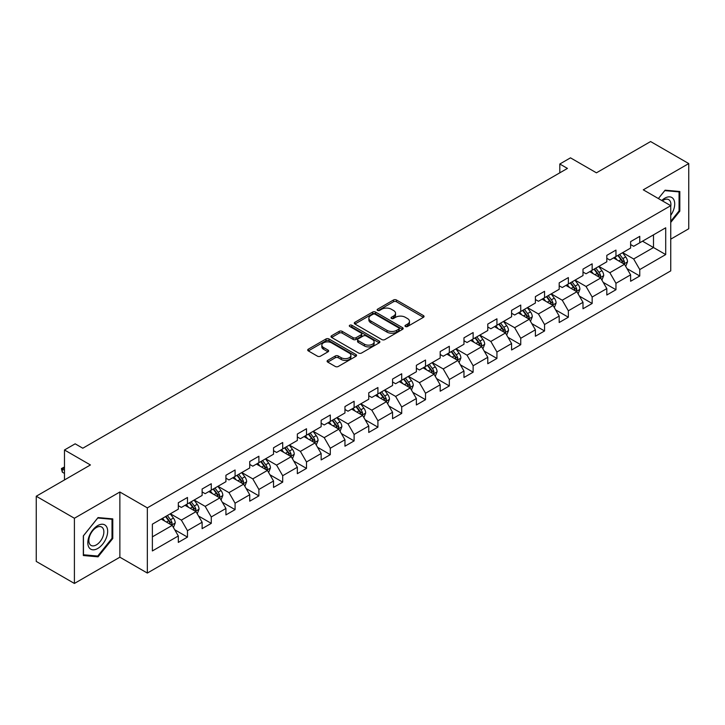 <?xml version="1.0" encoding="UTF-8"?>
<svg xmlns="http://www.w3.org/2000/svg" width="725" height="725" viewBox="0 0 725 725"><rect width="100%" height="100%" fill="white"/><g stroke="black" fill="none" stroke-linecap="round" stroke-linejoin="round"><path stroke-width="1.09" d="M405.42 326.495A1.486 0.852 0 0 0 407.522 326.495L423.436 317.305A2.121 1.223 0 0 0 424.053 316.435A2.121 1.223 0 0 0 423.436 315.574L396.475 300.005A2.121 1.223 0 0 0 393.476 300.005L377.562 309.194A1.486 0.852 0 0 0 377.127 309.802A1.486 0.852 0 0 0 377.562 310.409A1.486 0.852 0 0 0 379.655 310.409L381.722 309.222A6.779 3.915 0 0 1 391.31 309.222L393.548 310.517A6.779 3.915 0 0 1 395.542 313.282A6.779 3.915 0 0 1 393.548 316.046L391.491 317.242A1.486 0.852 0 0 0 391.056 317.84A1.486 0.852 0 0 0 391.491 318.447A1.486 0.852 0 0 0 393.593 318.447L395.651 317.26A6.779 3.915 0 0 1 405.239 317.26L407.486 318.556A6.779 3.915 0 0 1 409.471 321.329A6.779 3.915 0 0 1 407.486 324.093L405.42 325.28A1.486 0.852 0 0 0 404.985 325.888A1.486 0.852 0 0 0 405.42 326.495L405.42 325.28M327.718 360.37A2.121 1.223 0 0 0 327.102 361.231A2.121 1.223 0 0 0 327.718 362.101L335.285 366.469A2.121 1.223 0 0 0 338.285 366.469L355.957 356.265A2.121 1.223 0 0 0 356.573 355.395A2.121 1.223 0 0 0 355.957 354.534L328.996 338.965A2.121 1.223 0 0 0 325.996 338.965L308.324 349.169A2.121 1.223 0 0 0 307.708 350.039A2.121 1.223 0 0 0 308.324 350.9L317.459 356.174A2.121 1.223 0 0 0 320.459 356.174L328.026 351.806A2.121 1.223 0 0 0 328.642 350.945A2.121 1.223 0 0 0 328.026 350.075L323.495 347.465A5.664 3.272 0 0 1 321.827 345.145A5.664 3.272 0 0 1 325.326 342.127A5.664 3.272 0 0 1 331.506 342.834L349.251 353.084A5.664 3.272 0 0 1 350.909 355.395A5.664 3.272 0 0 1 347.411 358.422A5.664 3.272 0 0 1 341.239 357.706L338.285 356.002A2.121 1.223 0 0 0 335.285 356.002L327.718 360.37L327.718 362.101M670.743 239.159L688.75 228.765L688.75 163.569L650.597 141.547L596.43 172.822L570.484 157.842L559.809 164.013L567.439 168.417L82.795 448.222L75.164 443.818L64.48 449.98L64.48 479.941M74.403 518.257L74.403 583.453L119.87 557.199L119.87 492.003L74.403 518.257L36.25 496.235L90.426 464.961L64.48 449.98M119.87 492.003L147.338 507.862L670.743 205.683L670.743 270.878L147.338 573.058L147.338 507.862M688.75 163.569L643.274 189.823L670.743 205.683M381.867 339.572A2.121 1.223 0 0 0 384.866 339.572L402.538 329.368A2.121 1.223 0 0 0 403.163 328.507A2.121 1.223 0 0 0 402.538 327.637L375.577 312.076A2.121 1.223 0 0 0 372.587 312.076L354.906 322.281A2.121 1.223 0 0 0 354.289 323.142A2.121 1.223 0 0 0 354.906 324.002L381.867 339.572M350.329 326.812A1.486 0.852 0 0 1 351.833 327.02L351.833 325.262L379.248 341.085A2.121 1.223 0 0 1 379.864 341.946A2.121 1.223 0 0 1 379.248 342.816L361.576 353.021A2.121 1.223 0 0 1 358.576 353.021L331.615 337.451L331.615 335.72A2.121 1.223 0 0 0 330.999 336.59A2.121 1.223 0 0 0 331.615 337.451M331.615 335.72L339.182 331.352A2.121 1.223 0 0 1 342.173 331.352L353.111 337.669A2.121 1.223 0 0 0 356.102 337.669L361.123 334.769A2.121 1.223 0 0 0 361.748 333.908A2.121 1.223 0 0 0 361.123 333.047L349.74 326.468A1.486 0.852 0 0 1 349.305 325.869A1.486 0.852 0 0 1 350.22 325.072A1.486 0.852 0 0 1 351.833 325.262M74.403 583.453L36.25 561.431L36.25 496.235M174.734 529.757L187.476 537.116L187.476 530.682L202.121 522.227L202.121 528.661L211.274 523.368L211.274 516.943L225.928 508.479L225.928 514.913L235.081 509.63L235.081 503.195L249.735 494.74L249.735 501.174L258.888 495.882L258.888 489.457L273.533 480.992L273.533 487.427L282.696 482.143L282.696 475.709L297.341 467.253L297.341 473.679L306.494 468.395L306.494 461.97L321.148 453.506L321.148 459.94L330.301 454.657L330.301 448.222L344.955 439.767L344.955 446.192L354.108 440.909L354.108 434.474L368.753 426.019L368.753 432.453L377.915 427.17L377.915 420.736L392.56 412.28L392.56 418.706L401.713 413.422L401.713 406.988L416.368 398.532L416.368 404.967L425.521 399.674L425.521 393.249L440.175 384.794L440.175 391.219L449.328 385.936L449.328 379.501L463.973 371.046L463.973 377.48L473.135 372.188L473.135 365.763L487.78 357.298L487.78 363.733L496.933 358.449L496.933 352.015L511.587 343.559L511.587 349.994L520.74 344.701L520.74 338.276L535.394 329.812L535.394 336.246L544.548 330.962L544.548 324.528L559.192 316.073L559.192 322.507L568.355 317.215L568.355 310.789L583 302.325L583 308.759L592.153 303.476L592.153 297.042L606.807 288.586L606.807 295.012L615.96 289.728L615.96 283.294L630.614 274.838L630.614 281.273L639.767 275.989L639.767 269.555L665.704 254.575L665.704 227.795L653.497 234.846L653.497 247.533L665.704 254.575M187.476 537.116L178.314 542.4L178.314 535.974L152.377 550.946L152.377 524.166L178.314 509.186L178.314 502.751L187.476 497.468L187.476 503.902L202.121 495.447L202.121 489.013L211.274 483.729L211.274 490.154L225.928 481.699L225.928 475.265L235.081 469.981L235.081 476.416L249.735 467.96L249.735 461.526L258.888 456.243L258.888 462.668L273.533 454.212L273.533 447.778L282.696 442.495L282.696 448.929L297.341 440.465L297.341 434.039L306.494 428.747L306.494 435.181L321.148 426.726L321.148 420.292L330.301 415.008L330.301 421.442L344.955 412.978L344.955 406.553L354.108 401.26L354.108 407.695L368.753 399.239L368.753 392.805L377.915 387.522L377.915 393.956L392.56 385.492L392.56 379.066L401.713 373.774L401.713 380.208L416.368 371.753L416.368 365.318L425.521 360.035L425.521 366.46L440.175 358.005L440.175 351.58L449.328 346.287L449.328 352.722L463.973 344.266L463.973 337.832L473.135 332.548L473.135 338.974L487.78 330.518L487.78 324.084L496.933 318.801L496.933 325.235L511.587 316.78L511.587 310.345L520.74 305.062L520.74 311.487L535.394 303.032L535.394 296.597L544.548 291.314L544.548 297.748L559.192 289.284L559.192 282.859L568.355 277.575L568.355 284.001L583 275.545L583 269.111L592.153 263.827L592.153 270.262L606.807 261.798L606.807 255.372L615.96 250.08L615.96 256.514L630.614 248.059L630.614 241.624L639.767 236.341L639.767 242.775L665.704 227.795M185.029 505.307L196.022 511.651L181.368 520.115L170.384 513.771M178.314 505.66L181.368 507.427L187.476 503.902M181.368 520.115L187.476 530.682M196.022 511.651L202.121 522.227M208.836 491.568L219.82 497.912L205.175 506.367L194.182 500.023M202.121 491.922L205.175 493.68L211.274 490.154M205.175 506.367L211.274 516.943M219.82 497.912L225.928 508.479M232.643 477.82L243.627 484.164L228.982 492.628L217.989 486.285M225.928 478.174L228.982 479.941L235.081 476.416M228.982 492.628L235.081 503.195M243.627 484.164L249.735 494.74M256.442 464.082L267.434 470.425L252.78 478.881L241.797 472.537M249.735 464.435L252.78 466.193L258.888 462.668M252.78 478.881L258.888 489.457M267.434 470.425L273.533 480.992M280.249 450.334L291.242 456.678L276.587 465.133L265.604 458.798M273.533 450.687L276.587 452.454L282.696 448.929M276.587 465.133L282.696 475.709M291.242 456.678L297.341 467.253M304.056 436.595L315.04 442.939L300.395 451.394L289.402 445.05M297.341 436.948L300.395 438.707L306.494 435.181M300.395 451.394L306.494 461.97M315.04 442.939L321.148 453.506M327.863 422.847L338.847 429.191L324.202 437.646L313.209 431.303M321.148 423.201L324.202 424.959L330.301 421.442M324.202 437.646L330.301 448.222M338.847 429.191L344.955 439.767M351.661 409.108L362.654 415.452L348 423.907L337.016 417.564M344.955 409.462L348 411.22L354.108 407.695M348 423.907L354.108 434.474M362.654 415.452L368.753 426.019M375.468 395.361L386.461 401.704L371.807 410.16L360.823 403.816M368.753 395.714L371.807 397.472L377.915 393.956M371.807 410.16L377.915 420.736M386.461 401.704L392.56 412.28M399.276 381.622L410.259 387.966L395.614 396.421L384.631 390.077M392.56 381.966L395.614 383.733L401.713 380.208M395.614 396.421L401.713 406.988M410.259 387.966L416.368 398.532M423.083 367.874L434.067 374.218L419.422 382.673L408.429 376.329M416.368 368.228L419.422 369.986L425.521 366.46M419.422 382.673L425.521 393.249M434.067 374.218L440.175 384.794M446.881 354.126L457.874 360.47L443.22 368.934L432.236 362.591M440.175 354.48L443.22 356.247L449.328 352.722M443.22 368.934L449.328 379.501M457.874 360.47L463.973 371.046M470.688 340.388L481.681 346.731L467.027 355.187L456.043 348.843M463.973 340.741L467.027 342.499L473.135 338.974M467.027 355.187L473.135 365.763M481.681 346.731L487.78 357.298M494.495 326.64L505.479 332.983L490.834 341.448L479.85 335.104M487.78 326.993L490.834 328.76L496.933 325.235M490.834 341.448L496.933 352.015M505.479 332.983L511.587 343.559M518.303 312.901L529.286 319.245L514.641 327.7L503.648 321.356M511.587 313.254L514.641 315.013L520.74 311.487M514.641 327.7L520.74 338.276M529.286 319.245L535.394 329.812M542.101 299.153L553.093 305.497L538.439 313.961L527.456 307.618M535.394 299.507L538.439 301.274L544.548 297.748M538.439 313.961L544.548 324.528M553.093 305.497L559.192 316.073M565.908 285.414L576.901 291.758L562.247 300.213L551.263 293.87M559.192 285.768L562.247 287.526L568.355 284.001M562.247 300.213L568.355 310.789M576.901 291.758L583 302.325M589.715 271.667L600.699 278.01L586.054 286.466L575.07 280.122M583 272.02L586.054 273.787L592.153 270.262M586.054 286.466L592.153 297.042M600.699 278.01L606.807 288.586M613.522 257.928L624.506 264.272L609.861 272.727L598.868 266.383M606.807 258.281L609.861 260.039L615.96 256.514M609.861 272.727L615.96 283.294M624.506 264.272L630.614 274.838M642.513 241.189L653.497 247.533L633.659 258.979L622.675 252.635M630.614 244.533L633.659 246.292L639.767 242.775M633.659 258.979L639.767 269.555M119.87 557.199L147.338 573.058M559.809 164.013L559.809 172.822M152.377 536.853L172.215 525.398L161.222 519.055M172.215 525.398L178.314 535.974M627.025 268.631L639.767 275.989M603.218 282.369L615.96 289.728M579.411 296.117L592.153 303.476M555.613 309.856L568.355 317.215M531.806 323.604L544.548 330.962M507.998 337.352L520.74 344.701M484.191 351.09L496.933 358.449M460.393 364.838L473.135 372.188M436.586 378.577L449.328 385.936M412.779 392.325L425.521 399.674M388.972 406.063L401.713 413.422M365.173 419.811L377.915 427.17M341.366 433.55L354.108 440.909M317.559 447.298L330.301 454.657M293.752 461.037L306.494 468.395M269.954 474.784L282.696 482.143M246.147 488.532L258.888 495.882M222.339 502.271L235.081 509.63M198.532 516.019L211.274 523.368M670.743 222.43L679.823 211.138L679.823 191.5L665.097 190.186L658.382 198.541L664.789 190.621L679.062 191.898L679.062 210.921L670.743 221.27M83.33 555.522L98.047 556.836L112.774 538.521L112.774 518.882L98.047 517.568L83.33 535.884L83.33 555.522M679.062 210.694L679.823 211.138M112.012 538.077L112.774 538.521M96.498 555.939L98.047 556.836M406.018 326.703L407.486 325.851A6.779 3.915 0 0 0 409.471 323.087L409.471 321.329M395.542 313.282L395.542 315.049A6.779 3.915 0 0 1 393.548 317.813L392.089 318.656M423.409 317.323L396.475 301.772A2.121 1.223 0 0 0 393.476 301.772L378.151 310.617M402.511 329.386L375.577 313.834A2.121 1.223 0 0 0 372.587 313.834L354.933 324.021M398.795 329.105A1.486 0.852 0 0 0 399.23 328.507A1.486 0.852 0 0 0 398.795 327.899L375.133 314.233A1.486 0.852 0 0 0 373.031 314.233L370.856 315.484A6.779 3.915 0 0 0 368.871 318.257A6.779 3.915 0 0 0 370.856 321.021L387.032 330.364A6.779 3.915 0 0 0 396.62 330.364L398.795 329.105L398.795 330.872A1.486 0.852 0 0 0 399.23 330.265L399.23 328.507M368.871 318.257L368.871 320.015A6.779 3.915 0 0 0 370.856 322.788L370.856 321.021M398.795 330.872L396.62 332.123A6.779 3.915 0 0 1 387.032 332.123L370.856 322.788M331.642 337.469L339.182 333.119L339.182 331.352M361.748 333.908L361.748 335.666A2.121 1.223 0 0 1 361.123 336.536L356.102 339.427A2.121 1.223 0 0 1 353.111 339.427L342.173 333.119A2.121 1.223 0 0 0 339.182 333.119M351.833 327.02L379.22 342.834M364.458 344.221A5.664 3.272 0 0 0 370.629 344.928A5.664 3.272 0 0 0 374.127 341.91A5.664 3.272 0 0 0 372.469 339.59L366.216 335.983A2.121 1.223 0 0 0 363.225 335.983L358.204 338.883A2.121 1.223 0 0 0 357.579 339.744A2.121 1.223 0 0 0 358.204 340.605L364.458 344.221L364.458 345.979A5.664 3.272 0 0 0 370.629 346.695A5.664 3.272 0 0 0 374.127 343.668L374.127 341.91M357.579 339.744L357.579 341.502A2.121 1.223 0 0 0 358.204 342.372L358.204 340.605M364.458 345.979L358.204 342.372M350.909 355.395L350.909 357.162A5.664 3.272 0 0 1 347.411 360.18A5.664 3.272 0 0 1 341.239 359.473L338.285 357.76A2.121 1.223 0 0 0 335.285 357.76L327.754 362.119M321.827 345.145L321.827 346.913A5.664 3.272 0 0 0 323.495 349.223L323.495 347.465M327.99 351.824L323.495 349.223M355.93 356.274L328.996 340.732A2.121 1.223 0 0 0 325.996 340.732L308.352 350.918M625.711 266.356L627.524 261.779A5.718 3.299 -120 0 0 625.702 256.913L622.558 252.708M617.066 259.967L614.927 257.112M623.618 263.755L624.442 262.024A5.718 3.299 -120 0 0 622.802 258.589L619.658 254.384M618.226 255.209L621.715 259.876A2.909 1.686 60 0 1 622.24 260.755L624.442 262.024M617.827 255.445L620.972 259.641A5.718 3.299 60 0 1 622.612 263.084M670.743 215.37A14.029 8.102 120 0 0 673.38 210.413A14.029 8.102 120 0 0 672.51 197.998A14.029 8.102 120 0 0 661.762 200.49M678.111 191.355L679.062 191.898M670.743 206.426A10.621 6.135 120 0 0 668.713 199.647A10.621 6.135 120 0 0 662.369 200.843M97.748 548.481A14.029 8.102 120 0 0 107.662 531.298A14.029 8.102 120 0 0 97.748 525.571A14.029 8.102 120 0 0 87.825 542.753A14.029 8.102 120 0 0 97.748 548.481M96.352 544.892A10.621 6.135 120 0 0 103.294 535.539A10.621 6.135 120 0 0 101.663 527.03A10.621 6.135 120 0 0 96.352 527.555A10.621 6.135 120 0 0 89.42 536.908A10.621 6.135 120 0 0 91.042 545.418A10.621 6.135 120 0 0 96.352 544.892M83.475 535.757L97.748 518.003L112.012 519.281L112.012 538.303L97.748 556.048L83.475 554.779L83.448 535.739M111.07 518.728L112.012 519.281M601.904 280.104L603.726 275.527A5.718 3.299 -120 0 0 601.895 270.661L598.75 266.456M593.258 273.715L591.12 270.86M599.82 277.503L600.635 275.772A5.718 3.299 -120 0 0 598.995 272.328L595.85 268.123M594.418 268.957L597.908 273.615A2.909 1.686 60 0 1 598.442 274.503L600.635 275.772M594.02 269.183L597.164 273.388A5.718 3.299 60 0 1 598.805 276.832M578.106 293.843L579.918 289.275A5.718 3.299 -120 0 0 578.097 284.399L574.943 280.194M569.451 287.453L567.312 284.599M576.013 291.242L576.828 289.511A5.718 3.299 -120 0 0 575.197 286.076L572.043 281.871M570.611 282.696L574.109 287.363A2.909 1.686 60 0 1 574.635 288.251L576.828 289.511M570.213 282.931L573.366 287.136A5.718 3.299 60 0 1 574.998 290.571M554.299 307.59L556.111 303.014A5.718 3.299 -120 0 0 554.29 298.147L551.136 293.942M545.644 301.201L543.505 298.347M552.205 304.989L553.03 303.258A5.718 3.299 -120 0 0 551.39 299.815L548.236 295.619M546.804 296.443L550.302 301.102A2.909 1.686 60 0 1 550.828 301.99L553.03 303.258M546.405 296.67L549.559 300.875A5.718 3.299 60 0 1 551.19 304.319M530.492 321.329L532.304 316.762A5.718 3.299 -120 0 0 530.482 311.886L527.338 307.681M521.846 314.949L519.707 312.085M528.398 318.728L529.223 317.006A5.718 3.299 -120 0 0 527.582 313.562L524.438 309.358M523.006 310.182L526.495 314.849A2.909 1.686 60 0 1 527.021 315.737L529.223 317.006M522.607 310.418L525.752 314.623A5.718 3.299 60 0 1 527.392 318.058M506.684 335.077L508.506 330.5A5.718 3.299 -120 0 0 506.675 325.634L503.531 321.429M498.039 328.688L495.9 325.833M504.6 332.476L505.416 330.745A5.718 3.299 -120 0 0 503.775 327.31L500.631 323.105M499.199 323.93L502.688 328.597A2.909 1.686 60 0 1 503.222 329.476L505.416 330.745M498.8 324.157L501.945 328.362A5.718 3.299 60 0 1 503.585 331.805M482.886 348.816L484.699 344.248A5.718 3.299 -120 0 0 482.877 339.373L479.723 335.167M474.232 342.436L472.093 339.572M480.793 346.215L481.608 344.493A5.718 3.299 -120 0 0 479.977 341.049L476.823 336.844M475.392 337.669L478.89 342.336A2.909 1.686 60 0 1 479.415 343.224L481.608 344.493M474.993 337.904L478.147 342.109A5.718 3.299 60 0 1 479.778 345.544M459.079 362.563L460.892 357.987A5.718 3.299 -120 0 0 459.07 353.12L455.916 348.915M450.424 356.174L448.286 353.32M456.986 359.962L457.81 358.232A5.718 3.299 -120 0 0 456.17 354.797L453.016 350.592M451.584 351.417L455.083 356.084A2.909 1.686 60 0 1 455.608 356.963L457.81 358.232M451.186 351.643L454.339 355.848A5.718 3.299 60 0 1 455.971 359.292M435.272 376.302L437.084 371.735A5.718 3.299 -120 0 0 435.263 366.859L432.118 362.663M426.626 369.922L424.487 367.067M433.178 373.71L434.003 371.979A5.718 3.299 -120 0 0 432.363 368.536L429.218 364.331M427.786 365.155L431.275 369.822A2.909 1.686 60 0 1 431.801 370.711L434.003 371.979M427.388 365.391L430.532 369.596A5.718 3.299 60 0 1 432.173 373.031M411.465 390.05L413.286 385.473A5.718 3.299 -120 0 0 411.456 380.607L408.311 376.402M402.819 383.661L400.68 380.806M409.38 387.449L410.196 385.718A5.718 3.299 -120 0 0 408.556 382.283L405.411 378.078M403.979 378.903L407.468 383.57A2.909 1.686 60 0 1 408.003 384.449L410.196 385.718M403.58 379.13L406.725 383.335A5.718 3.299 60 0 1 408.365 386.778M387.667 403.789L389.479 399.221A5.718 3.299 -120 0 0 387.657 394.355L384.504 390.15M379.012 397.409L376.873 394.554M385.573 401.197L386.389 399.466A5.718 3.299 -120 0 0 384.757 396.022L381.604 391.817M380.172 392.651L383.67 397.309A2.909 1.686 60 0 1 384.196 398.197L386.389 399.466M379.773 392.877L382.927 397.083A5.718 3.299 60 0 1 384.558 400.517M363.859 417.537L365.672 412.96A5.718 3.299 -120 0 0 363.85 408.093L360.697 403.888M355.205 411.147L353.066 408.293M361.766 414.936L362.582 413.205A5.718 3.299 -120 0 0 360.95 409.77L357.797 405.565M356.365 406.39L359.863 411.057A2.909 1.686 60 0 1 360.388 411.936L362.582 413.205M355.966 406.625L359.12 410.821A5.718 3.299 60 0 1 360.751 414.265M340.052 431.284L341.865 426.708A5.718 3.299 -120 0 0 340.043 421.841L336.889 417.636M331.407 424.895L329.268 422.041M337.959 428.683L338.783 426.952A5.718 3.299 -120 0 0 337.143 423.509L333.998 419.304M332.558 420.138L336.056 424.796A2.909 1.686 60 0 1 336.581 425.684L338.783 426.952M332.168 420.364L335.312 424.569A5.718 3.299 60 0 1 336.953 428.013M316.245 445.023L318.067 440.447A5.718 3.299 -120 0 0 316.236 435.58L313.091 431.375M307.599 438.634L305.461 435.779M314.161 442.422L314.976 440.691A5.718 3.299 -120 0 0 313.336 437.257L310.191 433.052M308.759 433.876L312.248 438.543A2.909 1.686 60 0 1 312.783 439.432L314.976 440.691M308.361 434.112L311.505 438.317A5.718 3.299 60 0 1 313.146 441.752M292.447 458.771L294.259 454.194A5.718 3.299 -120 0 0 292.438 449.328L289.284 445.123M283.792 452.382L281.653 449.527M290.353 456.17L291.169 454.439A5.718 3.299 -120 0 0 289.538 450.995L286.384 446.79M284.952 447.624L288.45 452.282A2.909 1.686 60 0 1 288.976 453.17L291.169 454.439M284.553 447.851L287.707 452.056A5.718 3.299 60 0 1 289.338 455.499M268.64 472.51L270.452 467.942A5.718 3.299 -120 0 0 268.631 463.067L265.477 458.862M259.985 466.13L257.846 463.266M266.546 469.909L267.362 468.178A5.718 3.299 -120 0 0 265.731 464.743L262.577 460.538M261.145 461.363L264.643 466.03A2.909 1.686 60 0 1 265.169 466.918L267.362 468.178M260.746 461.598L263.9 465.803A5.718 3.299 60 0 1 265.531 469.238M244.833 486.257L246.645 481.681A5.718 3.299 -120 0 0 244.823 476.814L241.67 472.609M236.187 479.868L234.048 477.014M242.739 483.657L243.564 481.926A5.718 3.299 -120 0 0 241.923 478.482L238.779 474.286M237.338 475.111L240.836 479.769A2.909 1.686 60 0 1 241.362 480.657L243.564 481.926M236.939 475.337L240.093 479.542A5.718 3.299 60 0 1 241.733 482.986M221.025 499.996L222.847 495.429A5.718 3.299 -120 0 0 221.016 490.553L217.872 486.348M212.38 493.616L210.241 490.752M218.941 497.395L219.757 495.673A5.718 3.299 -120 0 0 218.116 492.23L214.972 488.025M213.54 488.849L217.029 493.517A2.909 1.686 60 0 1 217.563 494.405L219.757 495.673M213.141 489.085L216.286 493.29A5.718 3.299 60 0 1 217.926 496.725M197.227 513.744L199.04 509.168A5.718 3.299 -120 0 0 197.218 504.301L194.064 500.096M188.573 507.355L186.434 504.5M195.134 511.143L195.949 509.412A5.718 3.299 -120 0 0 194.318 505.978L191.164 501.772M189.733 502.597L193.231 507.264A2.909 1.686 60 0 1 193.756 508.143L195.949 509.412M189.334 502.824L192.488 507.029A5.718 3.299 60 0 1 194.119 510.472M173.42 527.483L175.233 522.915A5.718 3.299 -120 0 0 173.411 518.04L170.257 513.835M164.765 521.103L162.627 518.248M171.327 524.891L172.142 523.16A5.718 3.299 -120 0 0 170.511 519.716L167.357 515.511M165.925 516.336L169.423 521.003A2.909 1.686 60 0 1 169.949 521.891L172.142 523.16M165.527 516.572L168.68 520.777A5.718 3.299 60 0 1 170.312 524.211M64.48 467.743L62.314 468.993L64.48 470.244M62.314 472.165L61.471 469.039L61.471 468.513L62.314 468.993L62.314 472.165L64.48 473.416M61.471 468.513L64.48 467M407.486 325.851L407.486 324.093M391.491 318.447L391.491 317.242M393.548 317.813L393.548 316.046M377.562 310.409L377.562 309.194M393.476 301.772L393.476 300.005M396.475 301.772L396.475 300.005M423.436 317.305L423.436 315.574M354.906 324.002L354.906 322.281M372.587 313.834L372.587 312.076M375.577 313.834L375.577 312.076M402.538 329.368L402.538 327.637M387.032 332.123L387.032 330.364M396.62 332.123L396.62 330.364M342.173 333.119L342.173 331.352M353.111 339.427L353.111 337.669M356.102 339.427L356.102 337.669M361.123 336.536L361.123 334.769M379.248 342.816L379.248 341.085M335.285 357.76L335.285 356.002M338.285 357.76L338.285 356.002M341.239 359.473L341.239 357.706M328.026 351.806L328.026 350.075M308.324 350.9L308.324 349.169M325.996 340.732L325.996 338.965M328.996 340.732L328.996 338.965M355.957 356.265L355.957 354.534M623.944 263.945L627.487 261.897M622.802 258.589L625.702 256.913M618.733 260.937L620.972 259.641M600.137 277.684L603.689 275.636M598.995 272.328L601.895 270.661M594.935 274.675L597.164 273.388M576.33 291.432L579.882 289.384M575.197 286.076L578.097 284.399M571.128 288.423L573.366 287.136M552.532 305.171L556.075 303.123M551.39 299.815L554.29 298.147M547.321 302.171L549.559 300.875M528.724 318.918L532.268 316.87M527.582 313.562L530.482 311.886M523.513 315.91L525.752 314.623M504.917 332.657L508.47 330.609M503.775 327.31L506.675 325.634M499.715 329.657L501.945 328.362M481.11 346.405L484.662 344.357M479.977 341.049L482.877 339.373M475.908 343.396L478.147 342.109M457.312 360.144L460.855 358.096M456.17 354.797L459.07 353.12M452.101 357.144L454.339 355.848M433.505 373.892L437.048 371.843M432.363 368.536L435.263 366.859M428.294 370.883L430.532 369.596M409.697 387.639L413.25 385.591M408.556 382.283L411.456 380.607M404.496 384.631L406.725 383.335M385.89 401.378L389.443 399.33M384.757 396.022L387.657 394.355M380.688 398.369L382.927 397.083M362.092 415.126L365.636 413.078M360.95 409.77L363.85 408.093M356.881 412.117L359.12 410.821M338.285 428.865L341.828 426.817M337.143 423.509L340.043 421.841M333.074 425.856L335.312 424.569M314.478 442.612L318.03 440.564M313.336 437.257L316.236 435.58M309.267 439.604L311.505 438.317M290.671 456.351L294.223 454.303M289.538 450.995L292.438 449.328M285.469 453.352L287.707 452.056M266.873 470.099L270.416 468.051M265.731 464.743L268.631 463.067M261.662 467.09L263.9 465.803M243.065 483.838L246.609 481.79M241.923 478.482L244.823 476.814M237.854 480.838L240.093 479.542M219.258 497.586L222.811 495.537M218.116 492.23L221.016 490.553M214.047 494.577L216.286 493.29M195.451 511.324L199.003 509.276M194.318 505.978L197.218 504.301M190.249 508.325L192.488 507.029M171.653 525.072L175.196 523.024M170.511 519.716L173.411 518.04M166.442 522.063L168.68 520.777"/></g></svg>

